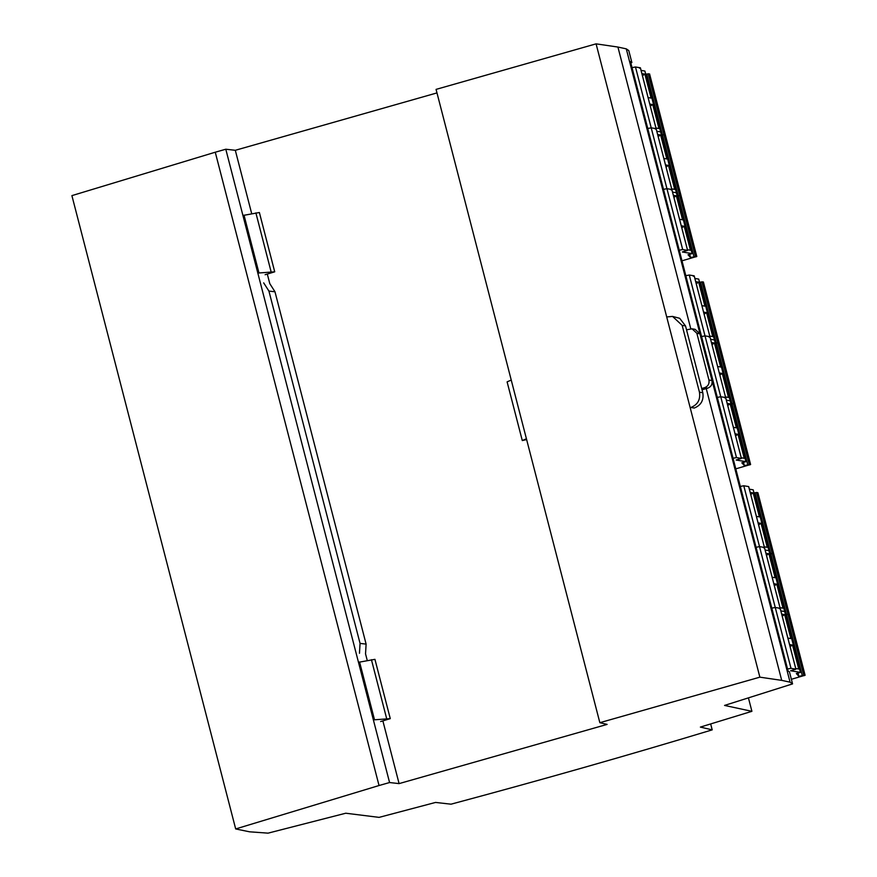 <?xml version="1.0" encoding="UTF-8"?>
<svg xmlns="http://www.w3.org/2000/svg" width="877" height="877" viewBox="0 0 877 877"><rect width="100%" height="100%" fill="white"/><g stroke="black" fill="none" stroke-linecap="round" stroke-linejoin="round"><path stroke-width="1.32" d="M748.421 697.862L751.907 711.324L724.555 705.426L792.556 683.896L789.464 671.914L788.05 670.938L630.464 61.587L631.868 62.563L630.804 62.903M215.26 152.214L225.795 149.222L389.574 782.536L379.039 785.529L215.26 152.214L71.903 195.626L235.683 828.94L249.506 831.802L268.044 833.15L345.757 813.22L379.072 817.375L435.573 802.433L451.03 804.187C541.427 779.96 628.48 755.196 712.201 729.861L710.666 723.942M379.039 785.529L235.683 828.94M251.699 213.67L235.31 150.296L436.976 92.907M706.248 388.599L781.703 680.366L759.866 677.165L596.086 43.85L436.066 89.388L599.846 722.692L607.125 724.402L399.09 783.61L382.865 720.872M367.255 660.491L365.534 653.858M269.787 283.633L267.31 274.052M759.866 677.165L599.846 722.692M596.086 43.85L617.923 47.051L690.769 328.754M617.923 47.051L626.288 48.86L790.067 682.163L781.703 680.366M792.556 683.896L790.067 682.163M626.288 48.86L628.776 50.581L631.868 62.563M712.201 729.861L700.372 727.088L751.907 711.324M235.31 150.296L225.795 149.222M389.574 782.536L399.09 783.61M696.239 283.742L698.695 282.186L695.713 281.681M704.9 306.139L701.907 305.645L704.9 306.139L698.695 282.186M704.11 314.163L706.566 312.607L703.584 312.113M712.76 336.571L709.778 336.066L712.76 336.571L706.566 312.607M685.606 275.729L689.278 275.027L694.167 275.838L693.301 276.222L694.167 275.838L709.91 336.691L705.02 335.88L701.348 336.593L705.02 335.88L709.91 336.691L709.044 337.075M694.88 278.447L698.706 279.083L714.437 339.936L710.611 339.3L714.437 339.936L730.179 400.789L726.353 400.164L730.179 400.789L745.921 461.653L736.154 460.03L741.383 458.397L736.494 457.597L732.821 458.298M699.528 282.284L703.354 281.955L702.488 282.339L703.354 281.955L719.085 342.808L715.27 343.137L717.715 342.578L719.085 342.808L718.23 343.192M711.981 344.595L714.437 343.039L711.455 342.545M720.631 366.992L717.649 366.498L720.631 366.992L714.437 343.039M719.853 375.016L722.308 373.459L719.315 372.966M725.509 396.908L728.502 397.424L722.308 373.459M725.52 396.93L728.502 397.424M733.961 404.045L734.827 403.661L733.446 403.442L731.001 403.99L734.827 403.661L733.961 404.045L734.827 403.661L719.085 342.808M724.786 397.928L725.641 397.544L720.762 396.744L717.079 397.445L720.762 396.744L725.641 397.544L724.786 397.928L725.641 397.544L709.91 336.691L741.383 458.397L740.517 458.781M727.724 405.448L730.179 403.891L727.186 403.398M733.38 427.329L736.373 427.844L730.179 403.891M733.38 427.351L736.373 427.844M735.584 435.869L738.039 434.312L735.058 433.819M741.251 457.761L744.244 458.276L738.039 434.312M741.251 457.783L744.244 458.276M735.792 468.855L750.559 464.514L744.332 465.534L741.832 462.804L745.921 461.653M749.703 464.898L750.559 464.514L734.827 403.661M744.332 465.534L743.499 462.332M798.739 669.008L795.757 668.515L798.739 669.008L792.545 645.055L790.089 646.612M789.552 644.562L792.545 645.055M790.868 638.588L787.886 638.094L790.868 638.588L784.674 614.624L782.218 616.18M781.692 614.13L784.674 614.624M787.316 669.03L790.999 668.329L795.877 669.14L790.648 670.762L800.416 672.385L796.338 673.547L798.826 676.277L805.064 675.257L791.372 679.291M788.467 614.788L789.322 614.404L788.467 614.788L789.322 614.404L805.064 675.257L804.198 675.641M779.28 608.671L780.146 608.287L779.28 608.671L780.146 608.287L795.877 669.14L795.022 669.524M763.549 547.818L764.404 547.434L759.526 546.623L775.257 607.476L771.585 608.178L775.257 607.476L780.146 608.287L775.257 607.476L790.999 668.329M800.416 672.385L784.674 611.532L780.848 610.896L784.674 611.532L768.943 550.679L765.117 550.043L768.943 550.679L753.2 489.826L749.375 489.191M772.725 553.935L770.74 553.606L786.483 614.459L785.507 614.733L787.952 614.174L786.483 614.459L802.214 675.312M789.322 614.404L787.952 614.174L789.322 614.404L773.591 553.551L772.209 553.321L803.694 675.027M798.004 673.076L798.826 676.277M783.008 608.156L780.015 607.662L783.008 608.156L776.803 584.203L774.347 585.759M773.821 583.709L776.803 584.203M775.136 577.735L772.144 577.241L775.136 577.735L768.943 553.771L766.476 555.327M765.95 553.277L768.943 553.771M764.404 547.434L748.662 486.582L743.784 485.77L759.526 546.623L755.842 547.325L759.526 546.623L764.404 547.434L780.146 608.287M755.009 492.742L770.74 553.606L769.765 553.88L772.209 553.321L756.478 492.468L754.034 493.027M767.265 547.303L764.273 546.809L767.265 547.303L761.072 523.35L758.616 524.906M758.079 522.856L761.072 523.35M759.394 516.882L756.412 516.378L759.394 516.882L753.2 492.918L750.745 494.475M750.208 492.425L753.2 492.918M743.784 485.77L740.111 486.472M773.591 553.551L757.849 492.699L756.478 492.468M642.435 75.696L644.891 74.139L641.909 73.635M648.103 97.577L651.096 98.092L644.891 74.139M648.103 97.599L651.096 98.092M650.306 106.117L652.762 104.56L649.78 104.067M655.963 128.009L658.956 128.524L652.762 104.56M655.974 128.02L658.956 128.524M631.802 67.682L635.474 66.981L640.363 67.792L639.497 68.176L640.363 67.792L656.095 128.645L651.216 127.834L647.544 128.535L651.216 127.834L656.095 128.645L655.24 129.029M641.076 70.401L644.902 71.037L660.633 131.89L656.807 131.254L660.633 131.89L676.375 192.743L672.549 192.118L676.375 192.743L692.106 253.606L682.35 251.984L687.579 250.351L682.69 249.55L679.017 250.252M645.724 74.238L649.539 73.909L648.684 74.293L649.539 73.909L665.281 134.762L661.466 135.091L663.911 134.532L665.281 134.762L664.426 135.146M658.178 136.549L660.633 134.992L657.64 134.488M663.834 158.43L666.827 158.945L660.633 134.992M663.845 158.452L666.827 158.945M666.049 166.97L668.504 165.413L665.511 164.92M674.698 189.377L671.705 188.873L674.698 189.377L668.504 165.413M680.157 195.999L681.023 195.615L679.642 195.385L677.197 195.944L681.023 195.615L680.157 195.999L681.023 195.615L665.281 134.762M670.982 189.881L671.837 189.498L666.958 188.687L663.275 189.399L666.958 188.687L671.837 189.498L670.982 189.881L671.837 189.498L656.095 128.645M673.909 197.402L676.375 195.845L673.383 195.352M682.569 219.798L679.576 219.305L682.569 219.798L676.375 195.845M681.78 227.823L684.235 226.266L681.254 225.773M690.44 250.23L687.447 249.737L690.44 250.23L684.235 226.266M681.988 260.809L696.755 256.468L690.528 257.487L688.028 254.758L692.106 253.606M695.899 256.851L696.755 256.468L681.023 195.615L696.798 256.49M686.713 250.734L687.579 250.351L671.837 189.498M690.528 257.487L689.695 254.286M685.529 325.937L679.697 318.307L672.549 316.422L682.163 325.378L699.451 392.194C700.57 399.627 697.719 404.725 690.89 407.487L694.244 408.046C701.074 405.284 703.935 400.186 702.806 392.743L685.529 325.937L682.163 325.378M690.89 407.487L690.177 407.662L666.706 316.937L672.549 316.422M694.244 408.046L693.696 407.948M701.71 388.511L704.669 387.667C708.09 386.286 709.515 383.742 708.945 380.015L696.864 333.304L692.052 328.82L686.527 329.818M692.052 328.82L695.11 329.324L699.923 333.808L712.003 380.53C712.562 384.247 711.137 386.79 707.717 388.171L702.038 389.794M526.628 439.585L522.286 440.561L507.103 381.868L511.236 380.07M522.286 440.561L526.419 438.763M265.095 274.72L274.72 271.815L259.384 212.519L242.896 215.479M257.783 273.065L274.72 271.815M271.048 271.574L255.876 212.87M258.912 272.758L244.014 215.15M380.651 721.541L390.276 718.636L374.939 659.34L358.452 662.299M373.339 719.885L390.276 718.636M386.604 718.395L371.431 659.69M374.457 719.578L359.57 661.971M274.983 291.778L268.932 291.087L360.052 643.411L366.104 644.102L274.983 291.778L269.732 283.545M263.67 282.854L268.932 291.087M360.052 643.411L359.471 653.288M365.534 653.968L366.104 644.102M736.494 457.597L689.278 275.027M747.719 464.569L700.504 282.01M749.188 464.295L701.973 281.725M682.69 249.55L635.474 66.981M693.915 256.522L646.7 73.964M695.384 256.248L648.169 73.679M699.451 392.194L702.806 392.743M704.669 387.667L707.717 388.171M712.003 380.53L708.945 380.015M696.864 333.304L699.923 333.808M694.2 275.86L709.942 336.713M703.387 281.977L750.602 464.536M725.685 397.566L741.416 458.419M748.706 486.603L795.921 669.162M757.892 492.71L805.097 675.279M640.396 67.814L687.612 250.373M649.583 73.931L681.056 195.637"/></g></svg>
